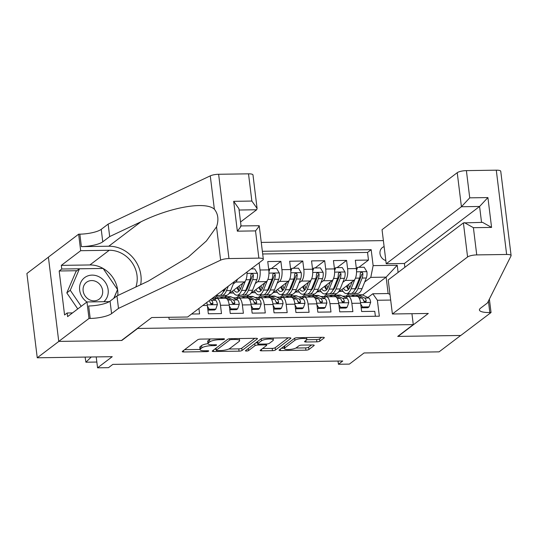 <?xml version="1.0" encoding="UTF-8"?>
<svg xmlns="http://www.w3.org/2000/svg" width="538" height="538" viewBox="0 0 538 538"><rect width="100%" height="100%" fill="white"/><g stroke="black" fill="none" stroke-linecap="round" stroke-linejoin="round"><path stroke-width="0.81" d="M219.248 338.832L219.356 339.713L222.315 339.673A1.627 0.41 173 0 0 224.413 339.202A1.627 0.41 173 0 0 224.521 339.021A1.627 0.41 173 0 0 223.499 338.772L200.661 339.108A2.327 0.585 173 0 0 197.668 339.781L182.395 351.361A2.327 0.585 173 0 0 182.234 351.617A2.327 0.585 173 0 0 183.693 351.973L206.531 351.637A1.627 0.41 173 0 0 208.63 351.166A1.627 0.41 173 0 0 208.744 350.991A1.627 0.41 173 0 0 207.722 350.736L204.763 350.783A7.445 1.863 173 0 1 200.089 349.626A7.445 1.863 173 0 1 200.6 348.826L201.871 347.857A7.445 1.863 173 0 1 211.468 345.699L214.42 345.652A1.627 0.41 173 0 0 216.518 345.181A1.627 0.41 173 0 0 216.632 345.006A1.627 0.41 173 0 0 215.61 344.75L212.658 344.797A7.445 1.863 173 0 1 207.977 343.647A7.445 1.863 173 0 0 201.595 345.578L201.871 347.857M384.112 246.612A7.586 6.745 52.8 0 0 382.424 247.514A7.586 6.745 52.8 0 0 380.198 254.696A7.586 6.745 52.8 0 0 385.827 260.567M316.875 341.838A2.327 0.585 173 0 0 319.875 341.166L324.158 337.918A2.327 0.585 173 0 0 324.32 337.662A2.327 0.585 173 0 0 322.854 337.306L297.494 337.676A2.327 0.585 173 0 0 294.494 338.355L279.222 349.935A2.327 0.585 173 0 0 279.061 350.184A2.327 0.585 173 0 0 280.527 350.547L305.887 350.171A2.327 0.585 173 0 0 308.886 349.498L314.058 345.571A2.327 0.585 173 0 0 314.219 345.322A2.327 0.585 173 0 0 312.76 344.959L301.905 345.12A2.327 0.585 173 0 0 298.906 345.793L296.344 347.743A6.227 1.56 173 0 1 289.531 349.492A6.227 1.56 173 0 1 284.414 348.584A6.227 1.56 173 0 1 284.844 347.911L294.898 340.285A6.227 1.56 173 0 1 301.704 338.536A6.227 1.56 173 0 1 306.821 339.444A6.227 1.56 173 0 1 306.398 340.117L304.716 341.388A2.327 0.585 173 0 0 304.562 341.643A2.327 0.585 173 0 0 306.021 342L316.875 341.838L316.593 339.559A2.327 0.585 173 0 0 319.592 338.886L321.657 337.319M219.356 339.713A7.445 1.863 173 0 0 209.766 341.872L208.488 342.841A7.445 1.863 173 0 0 207.977 343.647L207.702 341.368A7.445 1.863 173 0 1 208.213 340.561L209.484 339.599L209.766 341.872M137.372 328.678L121.81 340.473L58.857 341.401L37.25 357.79L112.247 356.681L97.553 367.824L108.501 367.662L112.825 364.387L342.746 360.991L338.429 364.266L349.377 364.105L364.071 352.962L439.069 351.859L460.676 335.477L397.723 336.405L413.278 324.602L137.345 328.456M257.312 338.9A2.327 0.585 173 0 0 257.473 338.651A2.327 0.585 173 0 0 256.007 338.294L230.647 338.664A2.327 0.585 173 0 0 227.648 339.344L212.376 350.917A2.327 0.585 173 0 0 212.221 351.173A2.327 0.585 173 0 0 213.68 351.529L239.04 351.159A2.327 0.585 173 0 0 242.039 350.48L257.312 338.9L257.251 338.442M264.071 338.173L289.431 337.797A2.327 0.585 173 0 1 290.897 338.16A2.327 0.585 173 0 1 290.735 338.409L275.463 349.989A2.327 0.585 173 0 1 272.463 350.662L261.609 350.823A2.327 0.585 173 0 1 260.15 350.467A2.327 0.585 173 0 1 260.311 350.211L266.505 345.517A2.327 0.585 173 0 0 266.66 345.261A2.327 0.585 173 0 0 265.2 344.905L257.998 345.013A2.327 0.585 173 0 0 255.005 345.685L248.556 350.574A1.627 0.41 173 0 1 246.774 351.032A1.627 0.41 173 0 1 245.436 350.796A1.627 0.41 173 0 1 245.55 350.621L261.071 338.846A2.327 0.585 173 0 1 264.071 338.173M37.25 357.79L26.9 273.499L48.407 257.191M358.927 267.319L368.483 260.069L355.342 260.264L356.364 268.576L357.609 267.332L356.512 270.419M337.03 267.642L346.58 260.392L333.446 260.587L334.468 268.899L325.705 269.034A9.482 3.631 89.2 0 1 323.365 280.762L320.924 282.618M315.127 267.964L324.683 260.715L311.549 260.91L312.565 269.222L303.809 269.356A9.482 3.631 89.2 0 1 301.468 281.092L299.027 282.941M293.23 268.287L302.786 261.038L289.652 261.233L290.668 269.551L281.912 269.679A9.482 3.631 89.2 0 1 279.572 281.414L277.131 283.264M271.334 268.61L280.89 261.36L267.749 261.555L268.771 269.874L260.015 270.002A9.482 3.631 89.2 0 1 257.675 281.737L255.234 283.587M191.575 314.031L199.591 313.91L198.925 308.456M206.747 302.524A9.482 3.631 -90.8 0 1 207.332 305.47L208.354 313.782L221.495 313.587L220.472 305.275A9.482 3.631 89.2 0 0 216.875 298.415A9.482 3.631 89.2 0 0 215.893 298.785L214.575 299.787M216.875 298.415L225.63 298.287A9.482 3.631 -90.8 0 1 229.228 305.147L230.251 313.459L243.391 313.264L242.369 304.952A9.482 3.631 89.2 0 0 238.771 298.092A9.482 3.631 89.2 0 0 237.789 298.462L236.471 299.458M238.771 298.092L247.527 297.965A9.482 3.631 -90.8 0 1 251.125 304.824L252.147 313.136L265.288 312.941L264.266 304.629A9.482 3.631 89.2 0 0 260.668 297.77A9.482 3.631 89.2 0 0 259.693 298.139L258.368 299.135M260.668 297.77L269.43 297.635A9.482 3.631 -90.8 0 1 273.022 304.501L274.044 312.813L287.184 312.618L286.162 304.306A9.482 3.631 89.2 0 0 282.564 297.447A9.482 3.631 89.2 0 0 281.589 297.817L280.264 298.812M282.564 297.447L291.327 297.312A9.482 3.631 -90.8 0 1 294.925 304.178L295.94 312.491L309.081 312.296L308.059 303.983A9.482 3.631 89.2 0 0 304.461 297.124A9.482 3.631 89.2 0 0 303.486 297.494L302.168 298.489M304.461 297.124L313.224 296.989A9.482 3.631 -90.8 0 1 316.821 303.849L317.844 312.168L330.978 311.973L329.955 303.661A9.482 3.631 89.2 0 0 326.358 296.801A9.482 3.631 89.2 0 0 325.382 297.164L324.064 298.166M326.358 296.801L335.12 296.667A9.482 3.631 -90.8 0 1 338.718 303.526L339.74 311.845L352.874 311.65L351.859 303.338A9.482 3.631 89.2 0 0 348.261 296.472A9.482 3.631 89.2 0 0 347.279 296.841L345.961 297.844M346.58 260.392L347.602 268.711A9.482 3.631 89.2 0 1 345.268 280.439L342.82 282.295M333.95 289.02L333.251 289.552M327.541 293.882L323.829 296.694L327.205 293.889M326.028 296.66L323.829 296.694M347.602 268.711L356.364 268.576A9.482 3.631 -90.8 0 1 354.024 280.311L338.2 292.309M336.58 293.54L334.058 295.456M312.053 289.343L311.354 289.874M305.645 294.205L301.932 297.016L305.308 294.212M304.131 296.989L301.932 297.016M334.468 268.899A9.482 3.631 -90.8 0 1 332.128 280.634L316.304 292.638M314.683 293.862L312.161 295.779M290.157 289.666L289.451 290.197M283.741 294.528L280.036 297.339L283.412 294.535M282.235 297.312L280.036 297.339M312.565 269.222A9.482 3.631 -90.8 0 1 310.231 280.957L294.407 292.961M292.78 294.192L290.264 296.102M268.26 289.989L267.554 290.527M261.845 294.851L258.139 297.662L261.515 294.858M260.338 297.635L258.139 297.662M290.668 269.551A9.482 3.631 -90.8 0 1 288.334 281.28L272.51 293.284M270.883 294.515L268.361 296.425M246.364 290.312L245.658 290.85M239.948 295.174L236.243 297.991L239.612 295.18M238.442 297.958L236.243 297.991M268.771 269.874A9.482 3.631 -90.8 0 1 266.438 281.603L250.607 293.607M248.986 294.837L246.465 296.747M237.453 279.242A9.482 3.631 89.2 0 1 235.779 282.06L233.337 283.909M224.467 290.634L223.761 291.172M218.051 295.496L214.346 298.314L217.715 295.503M216.545 298.281L214.346 298.314M247.023 271.986A9.482 3.631 -90.8 0 1 244.534 281.925L228.711 293.93M227.09 295.16L224.568 297.07M411.94 313.701L413.278 324.602M383.379 240.607L261.266 242.409M368.483 260.069L367.541 252.436L371.173 249.686L262.356 251.293M371.173 249.686L373.13 265.631L397.219 265.274L398.1 272.43M390.675 300.063L377.38 300.258L379.344 316.203L169.127 319.31L168.878 317.286M332.349 296.707L329.989 295.557A18.137 6.947 -90.8 0 0 328.664 295.248L332.827 295.187A18.137 6.947 89.2 0 1 334.152 295.496L340.083 298.388A6.281 2.408 89.2 0 1 341.677 301.085L341.778 301.011M319.78 301.408L320.628 302.484L321.495 302.672L322.215 302.282L322.403 301.367A6.281 2.408 -90.8 0 0 320.809 298.671L314.878 295.779A18.137 6.947 -90.8 0 0 313.553 295.47A18.137 6.947 -90.8 0 0 312.248 295.819L318.187 298.711A6.281 2.408 89.2 0 1 319.78 301.408L319.881 301.334M275.981 302.053L276.828 303.129L277.702 303.318L278.422 302.934L278.61 302.013A6.281 2.408 -90.8 0 0 277.016 299.316L271.085 296.431A18.137 6.947 -90.8 0 0 269.76 296.115A18.137 6.947 -90.8 0 0 268.449 296.465L274.387 299.357A6.281 2.408 89.2 0 1 275.981 302.053L276.088 301.986M232.187 302.699L233.035 303.775L233.909 303.963L234.629 303.58L234.817 302.659A6.281 2.408 -90.8 0 0 233.223 299.969L227.292 297.077A18.137 6.947 -90.8 0 0 225.967 296.761A18.137 6.947 -90.8 0 0 224.655 297.111L230.594 300.002A6.281 2.408 89.2 0 1 232.187 302.699L232.295 302.632M209.168 300.688A6.281 2.408 89.2 0 1 210.291 303.022L210.398 302.955M375.383 316.263L374.771 311.327L361.637 311.522L360.615 303.203A9.482 3.631 -90.8 0 0 357.017 296.344L348.261 296.472M259.128 262.806L260.015 270.002M280.89 261.36L281.912 269.679M302.786 261.038L303.809 269.356M324.683 260.715L325.705 269.034M367.541 252.436L262.685 253.983M362.605 294.972L386.123 277.137L370.796 277.366L364.717 281.973M355.853 288.698L355.147 289.229M349.438 293.56L345.726 296.371L349.101 293.566M347.931 296.337L345.726 296.371M338.032 361.059L338.429 364.266M96.215 356.916L97.553 367.824M367.858 297.521L372.807 293.768L388.133 293.54L386.123 277.137L397.219 265.274M363.574 300.762L364.421 301.838L365.295 302.02L366.015 301.636L366.203 300.722A6.281 2.408 -90.8 0 0 364.609 298.025L358.678 295.133A18.137 6.947 -90.8 0 0 357.353 294.824A18.137 6.947 -90.8 0 0 356.042 295.174L361.98 298.065A6.281 2.408 89.2 0 1 363.574 300.762L363.681 300.688M320.668 296.512L323.802 296.465M298.772 296.835L301.905 296.788M276.875 297.158L280.009 297.117M254.978 297.48L258.112 297.44M233.082 297.81L236.216 297.763M212.571 298.113L214.312 298.086M342.565 296.189L345.699 296.142M229.894 293.035L233.579 292.981M251.791 292.712L255.483 292.659M273.687 292.39L277.379 292.336M295.584 292.067L299.276 292.013M317.481 291.744L321.173 291.683M377.38 300.258L372.807 293.768M370.796 277.366L373.13 265.631M339.377 291.421L343.069 291.361M389.983 294.427L388.133 293.54M210.647 338.96A7.445 1.863 173 0 0 209.484 339.599M200.089 349.626L199.806 347.353A7.445 1.863 173 0 1 200.324 346.546L201.595 345.578M184.615 349.68L200.069 349.451M228.778 349.027L238.764 348.88A2.327 0.585 173 0 0 241.757 348.207L254.81 338.308M214.601 349.236L216.068 349.216M231.824 339.532A1.627 0.41 173 0 0 229.726 340.003L216.323 350.171A1.627 0.41 173 0 0 216.209 350.346A1.627 0.41 173 0 0 217.231 350.594L220.345 350.547A7.445 1.863 173 0 0 229.941 348.389L239.101 341.442A7.445 1.863 173 0 0 239.618 340.635A7.445 1.863 173 0 0 234.938 339.485L231.824 339.532L231.717 338.651M288.233 337.817L275.18 347.709L275.463 349.989M262.531 348.53L272.188 348.389A2.327 0.585 173 0 0 275.18 347.709M257.601 342.733A2.327 0.585 173 0 0 255.523 343.056M272.927 340.641A6.227 1.56 173 0 0 273.358 339.969A6.227 1.56 173 0 0 268.24 339.061A6.227 1.56 173 0 0 261.428 340.816L257.89 343.5A2.327 0.585 173 0 0 257.729 343.748A2.327 0.585 173 0 0 259.188 344.112L266.391 344.004A2.327 0.585 173 0 0 269.39 343.331L272.927 340.641M306.774 339.707L316.593 339.559M284.131 346.21A6.227 1.56 173 0 0 284.131 346.304L284.414 348.584M295.866 348.039L305.611 347.891A2.327 0.585 173 0 0 308.604 347.218L311.563 344.979M281.448 348.247L284.367 348.207M85.118 357.084L85.905 362.202L96.847 362.04M91.265 356.99L85.905 362.202M103.834 301.704A15.407 13.699 52.8 0 0 99.443 276.996A15.407 13.699 52.8 0 0 80.996 281.999A15.407 13.699 52.8 0 0 86.934 301.979M96.672 281.851A10.552 9.381 52.8 0 0 86.504 282.295A10.552 9.381 52.8 0 0 89.086 299.552A10.552 9.381 52.8 0 0 99.254 299.108A10.552 9.381 52.8 0 0 96.672 281.851M77.761 308.933L66.806 292.894L76.013 271.421L79.469 268.798L103.108 268.449L117.546 289.579L113.794 298.321M81.218 306.31L70.263 290.271L79.469 268.798M66.806 292.894L70.263 290.271M240.547 221.986L256.673 209.759L239.08 210.022M118.494 308.395L116.961 295.92L148.28 281.125L188.266 257.124L206.384 240.984L216.532 226.821C218.899 219.847 218.179 213.976 214.366 209.195C205.496 201.098 170.849 207.043 140.99 221.784L109.678 236.572L102.765 241.818A16.597 4.156 -7 0 1 81.386 246.633L79.853 234.158L78.649 234.178L48.4 257.117L58.75 341.408L121.48 340.48L151.736 317.541L187.648 317.01L262.84 259.995A7.115 1.782 173 0 0 263.331 259.222A7.115 1.782 173 0 0 258.865 258.126L228.973 258.563A7.115 1.782 173 0 0 220.62 260.157L118.494 308.395L111.581 313.634A16.597 4.156 -7 0 1 90.202 318.449L88.999 318.469L58.75 341.408M109.678 236.572L108.145 224.104L101.231 229.343A16.597 4.156 -7 0 1 79.853 234.158M90.202 318.449L88.669 305.974A16.597 4.156 -7 0 0 110.048 301.166L116.961 295.92M258.865 258.126L255.523 230.903L237.345 231.165L233.68 201.326L251.858 201.057L248.516 173.835L218.623 174.272L228.973 258.563M214.366 209.195L210.271 175.865L108.145 224.104M88.999 318.469L86.968 301.952L67.606 316.633L67.163 312.988L72.522 312.908M76.934 270.722L59.173 270.984L64.567 314.952L67.163 312.988M59.173 270.984L61.762 269.02L61.319 265.375L80.673 250.695L78.649 234.178M135.852 286.996A26.671 23.712 52.8 0 0 109.254 250.271L80.673 250.695M86.968 301.952L109.369 301.623M140.64 284.736A30.881 27.458 52.8 0 0 108.757 246.229L81.386 246.633M210.271 175.865A7.115 1.782 -7 0 1 218.623 174.272M248.516 173.835A7.115 1.782 -7 0 1 252.981 174.931L257.09 208.435L256.673 209.759M61.319 265.375L89.893 264.952A26.671 23.712 -127.2 0 1 103.074 268.449M103.128 268.482A26.671 23.712 -127.2 0 1 117.788 295.53M102.57 268.462L61.762 269.02M114.049 298.126L117.331 290.069M255.523 230.903C258.812 226.848 259.854 225.187 258.657 225.933M263.331 259.222L259.215 225.725L241.031 225.926M237.345 231.165C240.634 227.11 241.683 225.456 240.486 226.202M233.68 201.326L238.919 208.704L241.044 225.994M251.858 201.057L257.09 208.435M392.39 313.99L467.583 256.969L463.4 222.914L388.207 279.935L392.39 313.99L428.302 313.459L398.053 336.398L460.784 335.47L491.039 312.531L489.385 299.115M505 205.852L511.1 255.563A7.115 1.782 173 0 1 511.039 255.866L487.468 302.948L480.555 308.187A16.597 4.156 173 0 0 479.412 309.989A16.597 4.156 173 0 0 489.829 312.551L491.039 312.531M404.865 267.299L404.394 263.492L386.217 263.755L382.041 229.699L457.233 172.685A7.115 1.782 -7 0 1 466.392 170.62L469.735 197.843L487.912 197.574L491.577 227.419L473.4 227.682L476.742 254.904L506.635 254.467L496.285 170.176A7.115 1.782 -7 0 1 500.75 171.279L504.994 205.852M466.392 170.62L496.285 170.176M386.217 263.755L461.416 206.74L457.233 172.685M511.1 255.563A7.115 1.782 173 0 0 506.635 254.467M476.742 254.904A7.115 1.782 173 0 0 467.583 256.969M404.394 263.492L479.587 206.471L461.416 206.74L469.735 197.843M487.912 197.574L479.587 206.471L481.544 222.382M491.577 227.419L482.552 222.362L463.4 222.914M473.4 227.682L464.381 222.631M217.486 294.38A18.137 6.947 89.2 0 1 216.437 295.18M234.225 281.69L230.661 290.567A18.137 6.947 89.2 0 1 226.047 295.382L221.885 295.443A18.137 6.947 -90.8 0 0 226.498 290.628L228.28 286.203M224.521 289.047L223.869 290.668A18.137 6.947 89.2 0 1 219.255 295.483L215.973 295.53M220.567 295.133A18.137 6.947 -90.8 0 0 221.885 295.443M225.778 288.099L225.671 288.361A15.057 5.763 89.2 0 1 223.371 291.791M242.725 283.304L240.775 288.139A15.057 5.763 89.2 0 1 236.949 292.141A15.057 5.763 89.2 0 1 233.916 289.982M245.449 280.849L241.609 290.406A18.137 6.947 89.2 0 1 236.996 295.221A18.137 6.947 89.2 0 1 232.483 291.071M251.085 268.906L254.696 268.852L257.44 273.378A6.281 2.408 89.2 0 1 256.828 279.612L252.557 290.244A18.137 6.947 89.2 0 1 247.944 295.059L243.781 295.12A18.137 6.947 -90.8 0 0 248.395 290.305L252.665 279.679A6.281 2.408 -90.8 0 0 253.385 275.227L253.068 274.319L251.865 273.815L251.111 274.225L250.755 275.268A6.281 2.408 89.2 0 1 250.042 279.713L245.765 290.345A18.137 6.947 89.2 0 1 241.152 295.16L236.996 295.221M237.85 286.996A18.137 6.947 -90.8 0 0 239.222 290.863M242.463 294.811A18.137 6.947 -90.8 0 0 243.781 295.12M236.949 287.682A15.057 5.763 -90.8 0 0 239.013 291.092M253.385 275.227L252.14 276.169A3.201 1.224 89.2 0 1 251.838 277.413L247.567 288.038A15.057 5.763 89.2 0 1 245.267 291.468M240.298 289.202A15.057 5.763 89.2 0 1 239.04 286.095M207.439 306.344L209.195 309.236L215.765 309.142L217.392 304.548A6.281 2.408 -90.8 0 0 215.482 300.224L212.012 298.536M209.195 309.236L208.071 310.09L214.642 309.989L215.765 309.142M208.071 310.09L207.856 309.733M210.291 303.022L211.138 304.098L212.012 304.286L212.732 303.903L212.92 302.981A6.281 2.408 -90.8 0 0 211.326 300.291L210.338 299.807M210.25 302.881L211.145 303.318A3.201 1.224 89.2 0 1 211.676 303.93L212.92 302.981M229.336 306.021L231.091 308.913L237.661 308.819L239.289 304.226A6.281 2.408 -90.8 0 0 237.386 299.901L231.448 297.016A18.137 6.947 -90.8 0 0 230.123 296.7L225.967 296.761M222.86 298.328L220.499 297.178A18.137 6.947 -90.8 0 0 219.174 296.862A18.137 6.947 -90.8 0 0 216.33 298.529M231.091 308.913L229.968 309.767L236.538 309.666L237.661 308.819M229.968 309.767L229.753 309.411M219.174 296.862L223.337 296.801A18.137 6.947 89.2 0 1 224.662 297.111L220.499 297.178M232.147 302.558L233.041 302.995A3.201 1.224 89.2 0 1 233.573 303.607L234.817 302.659M251.233 305.698L252.988 308.59L259.558 308.496L261.192 303.903A6.281 2.408 -90.8 0 0 259.282 299.579L253.351 296.687A18.137 6.947 -90.8 0 0 252.026 296.377L247.863 296.438A18.137 6.947 -90.8 0 0 246.552 296.788M244.763 298.005L242.403 296.855A18.137 6.947 -90.8 0 0 241.071 296.539A18.137 6.947 -90.8 0 0 238.226 298.207M252.988 308.59L251.865 309.444L258.435 309.343L259.558 308.496M251.865 309.444L251.649 309.088M241.071 296.539L245.234 296.478A18.137 6.947 89.2 0 1 246.559 296.788L252.49 299.679A6.281 2.408 89.2 0 1 254.084 302.376L254.931 303.452L255.806 303.64L256.525 303.257L256.713 302.336A6.281 2.408 -90.8 0 0 255.12 299.646L249.188 296.754A18.137 6.947 -90.8 0 0 247.863 296.438M254.044 302.235L254.938 302.672A3.201 1.224 89.2 0 1 255.469 303.284L256.713 302.336M264.622 282.981L262.678 287.817A15.057 5.763 89.2 0 1 258.845 291.818A15.057 5.763 89.2 0 1 255.812 289.659M267.346 280.527L263.506 290.083A18.137 6.947 89.2 0 1 258.892 294.898A18.137 6.947 89.2 0 1 254.38 290.749M268.771 269.841L270.022 268.63L276.593 268.529L279.336 273.055A6.281 2.408 89.2 0 1 278.724 279.289L274.454 289.921A18.137 6.947 89.2 0 1 269.841 294.737L265.678 294.797A18.137 6.947 -90.8 0 0 270.291 289.982L274.568 279.35A6.281 2.408 -90.8 0 0 275.281 274.905L274.965 273.997L273.761 273.492L273.015 273.903L272.652 274.945A6.281 2.408 89.2 0 1 271.939 279.39L267.668 290.022A18.137 6.947 89.2 0 1 263.055 294.837L258.892 294.898M270.022 268.63L268.926 271.71M259.746 286.673A18.137 6.947 -90.8 0 0 261.118 290.54M264.36 294.488A18.137 6.947 -90.8 0 0 265.678 294.797M258.845 287.359A15.057 5.763 -90.8 0 0 260.91 290.769M275.281 274.905L274.037 275.846A3.201 1.224 89.2 0 1 273.734 277.09L269.464 287.716A15.057 5.763 89.2 0 1 267.164 291.145M262.201 288.879A15.057 5.763 89.2 0 1 260.937 285.772M273.129 305.376L274.891 308.267L281.455 308.166L283.089 303.58A6.281 2.408 -90.8 0 0 281.179 299.256L275.248 296.364A18.137 6.947 -90.8 0 0 273.923 296.055L269.76 296.115M266.66 297.682L264.299 296.525A18.137 6.947 -90.8 0 0 262.974 296.216A18.137 6.947 -90.8 0 0 260.123 297.884M274.891 308.267L273.761 309.121L280.332 309.02L281.455 308.166M273.761 309.121L273.546 308.765M262.974 296.216L267.13 296.156A18.137 6.947 89.2 0 1 268.455 296.465L264.299 296.525M275.947 301.912L276.835 302.349A3.201 1.224 89.2 0 1 277.366 302.961L278.61 302.013M286.519 282.658L284.575 287.494A15.057 5.763 89.2 0 1 280.742 291.488A15.057 5.763 89.2 0 1 277.709 289.336M289.242 280.204L285.402 289.76A18.137 6.947 89.2 0 1 280.789 294.575A18.137 6.947 89.2 0 1 276.276 290.426M290.668 269.518L291.919 268.307L298.489 268.206L301.24 272.732A6.281 2.408 89.2 0 1 300.621 278.966L296.351 289.599A18.137 6.947 89.2 0 1 291.737 294.414L287.574 294.474A18.137 6.947 -90.8 0 0 292.195 289.659L296.465 279.027A6.281 2.408 -90.8 0 0 297.178 274.582L296.868 273.674L295.658 273.169L294.911 273.58L294.555 274.622A6.281 2.408 89.2 0 1 293.835 279.067L289.565 289.7A18.137 6.947 89.2 0 1 284.952 294.515L280.789 294.575M291.919 268.307L290.823 271.387M281.643 286.351A18.137 6.947 -90.8 0 0 283.015 290.217M286.256 294.165A18.137 6.947 -90.8 0 0 287.574 294.474M280.742 287.036A15.057 5.763 -90.8 0 0 282.806 290.446M297.178 274.582L295.934 275.523A3.201 1.224 89.2 0 1 295.631 276.767L291.361 287.393A15.057 5.763 89.2 0 1 289.061 290.823M284.098 288.556A15.057 5.763 89.2 0 1 282.833 285.449M295.032 305.053L296.788 307.944L303.358 307.844L304.985 303.257A6.281 2.408 -90.8 0 0 303.076 298.933L297.144 296.041A18.137 6.947 -90.8 0 0 295.819 295.732L291.657 295.792A18.137 6.947 -90.8 0 0 290.345 296.142L296.29 299.034A6.281 2.408 89.2 0 1 297.877 301.731L298.724 302.807L299.599 302.995L300.318 302.612L300.507 301.69A6.281 2.408 -90.8 0 0 298.913 298.993L292.981 296.102A18.137 6.947 -90.8 0 0 291.657 295.792M288.556 297.353L286.196 296.203A18.137 6.947 -90.8 0 0 284.871 295.893A18.137 6.947 -90.8 0 0 282.02 297.561M296.788 307.944L295.665 308.799L302.228 308.698L303.358 307.844M295.665 308.799L295.443 308.442M284.871 295.893L289.027 295.833A18.137 6.947 89.2 0 1 290.352 296.142L286.196 296.203M297.844 301.589L298.738 302.026A3.201 1.224 89.2 0 1 299.262 302.632L300.507 301.69M308.415 282.336L306.472 287.171A15.057 5.763 89.2 0 1 302.638 291.166A15.057 5.763 89.2 0 1 299.605 289.014M311.139 279.881L307.299 289.437A18.137 6.947 89.2 0 1 302.686 294.252A18.137 6.947 89.2 0 1 298.173 290.103M312.565 269.195L313.815 267.985L320.386 267.884L323.136 272.41A6.281 2.408 89.2 0 1 322.524 278.644L318.247 289.276A18.137 6.947 89.2 0 1 313.634 294.091L309.478 294.151A18.137 6.947 -90.8 0 0 314.091 289.336L318.361 278.704A6.281 2.408 -90.8 0 0 319.074 274.259L318.765 273.351L317.561 272.847L316.808 273.257L316.452 274.299A6.281 2.408 89.2 0 1 315.732 278.745L311.462 289.377A18.137 6.947 89.2 0 1 306.848 294.192L302.686 294.252M313.815 267.985L312.719 271.065M303.54 286.028A18.137 6.947 -90.8 0 0 304.911 289.895M308.153 293.842A18.137 6.947 -90.8 0 0 309.478 294.151M302.645 286.714A15.057 5.763 -90.8 0 0 304.71 290.123M319.074 274.259L317.83 275.2A3.201 1.224 89.2 0 1 317.534 276.445L313.257 287.07A15.057 5.763 89.2 0 1 310.964 290.5M305.994 288.233A15.057 5.763 89.2 0 1 304.73 285.127M316.929 304.73L318.684 307.622L325.255 307.521L326.882 302.934A6.281 2.408 -90.8 0 0 324.972 298.61L319.041 295.718A18.137 6.947 -90.8 0 0 317.716 295.409L313.553 295.47M310.453 297.03L308.092 295.88A18.137 6.947 -90.8 0 0 306.768 295.57A18.137 6.947 -90.8 0 0 303.916 297.238M318.684 307.622L317.561 308.469L324.132 308.375L325.255 307.521M317.561 308.469L317.346 308.113M306.768 295.57L310.93 295.51A18.137 6.947 89.2 0 1 312.255 295.819L308.092 295.88M319.74 301.267L320.635 301.704A3.201 1.224 89.2 0 1 321.159 302.309L322.403 301.367M330.312 282.013L328.368 286.848A15.057 5.763 89.2 0 1 324.542 290.843A15.057 5.763 89.2 0 1 321.509 288.691M333.035 279.558L329.195 289.114A18.137 6.947 89.2 0 1 324.582 293.93A18.137 6.947 89.2 0 1 320.07 289.78M334.461 268.872L335.712 267.655L342.282 267.561L345.033 272.087A6.281 2.408 89.2 0 1 344.421 278.321L340.144 288.953A18.137 6.947 89.2 0 1 335.53 293.768L331.374 293.829A18.137 6.947 -90.8 0 0 335.988 289.014L340.258 278.381A6.281 2.408 -90.8 0 0 340.978 273.936L340.662 273.028L339.458 272.524L338.705 272.927L338.348 273.976A6.281 2.408 89.2 0 1 337.629 278.422L333.358 289.054A18.137 6.947 89.2 0 1 328.745 293.862L324.582 293.93M335.712 267.655L334.616 270.742M325.443 285.705A18.137 6.947 -90.8 0 0 326.808 289.572M330.056 293.519A18.137 6.947 -90.8 0 0 331.374 293.829M324.542 286.391A15.057 5.763 -90.8 0 0 326.606 289.8M340.978 273.936L339.734 274.878A3.201 1.224 89.2 0 1 339.431 276.122L335.154 286.747A15.057 5.763 89.2 0 1 332.861 290.177M327.891 287.911A15.057 5.763 89.2 0 1 326.633 284.804M338.826 304.407L340.581 307.299L347.151 307.198L348.779 302.612A6.281 2.408 -90.8 0 0 346.869 298.287L340.937 295.396A18.137 6.947 -90.8 0 0 339.613 295.086L335.45 295.147A18.137 6.947 -90.8 0 0 334.145 295.496M328.664 295.248A18.137 6.947 -90.8 0 0 325.813 296.915M340.581 307.299L339.458 308.146L346.028 308.052L347.151 307.198M339.458 308.146L339.243 307.79M341.677 301.085L342.524 302.161L343.392 302.349L344.112 301.959L344.3 301.045A6.281 2.408 -90.8 0 0 342.713 298.348L336.775 295.456A18.137 6.947 -90.8 0 0 335.45 295.147M341.637 300.944L342.531 301.381A3.201 1.224 89.2 0 1 343.062 301.986L344.3 301.045M352.208 281.69L350.265 286.525A15.057 5.763 89.2 0 1 346.438 290.52A15.057 5.763 89.2 0 1 343.405 288.368M354.939 279.235L351.099 288.792A18.137 6.947 89.2 0 1 346.479 293.607A18.137 6.947 89.2 0 1 341.966 289.457M357.609 267.332L364.179 267.238L366.929 271.764A6.281 2.408 89.2 0 1 366.317 277.998L362.047 288.63A18.137 6.947 89.2 0 1 357.434 293.445L353.271 293.506A18.137 6.947 -90.8 0 0 357.884 288.691L362.155 278.059A6.281 2.408 -90.8 0 0 362.874 273.613L362.558 272.705L361.354 272.201L360.601 272.605L360.245 273.654A6.281 2.408 89.2 0 1 359.525 278.099L355.255 288.724A18.137 6.947 89.2 0 1 350.641 293.54L346.479 293.607M347.34 285.382A18.137 6.947 -90.8 0 0 348.705 289.249M351.953 293.197A18.137 6.947 -90.8 0 0 353.271 293.506M346.438 286.068A15.057 5.763 -90.8 0 0 348.503 289.478M362.874 273.613L361.63 274.555A3.201 1.224 89.2 0 1 361.328 275.799L357.057 286.424A15.057 5.763 89.2 0 1 354.757 289.854M349.787 287.588A15.057 5.763 89.2 0 1 348.53 284.481M360.722 304.084L362.478 306.976L369.048 306.875L370.675 302.289A6.281 2.408 -90.8 0 0 368.765 297.965L362.834 295.073A18.137 6.947 -90.8 0 0 361.509 294.763L357.353 294.824M354.246 296.384L351.886 295.234A18.137 6.947 -90.8 0 0 350.561 294.925A18.137 6.947 -90.8 0 0 347.716 296.593M362.478 306.976L361.354 307.823L367.925 307.729L369.048 306.875M361.354 307.823L361.139 307.467M350.561 294.925L354.724 294.864A18.137 6.947 89.2 0 1 356.048 295.174L351.886 295.234M363.533 300.621L364.428 301.058A3.201 1.224 89.2 0 1 364.959 301.663L366.203 300.722M354.024 280.311L345.268 280.439M332.128 280.634L323.365 280.762M310.231 280.957L301.468 281.092M288.334 281.28L279.572 281.414M266.438 281.603L257.675 281.737M244.534 281.925L235.779 282.06M360.615 303.203L351.859 303.338M338.718 303.526L329.955 303.661M316.821 303.849L308.059 303.983M294.925 304.178L286.162 304.306M273.022 304.501L264.266 304.629M251.125 304.824L242.369 304.952M229.228 305.147L220.472 305.275M207.332 305.47L202.779 305.537M208.213 340.561L208.488 342.841M214.312 344.771L214.42 345.652M211.353 344.777L211.468 345.699M200.324 346.546L200.6 348.826M206.424 350.756L206.531 351.637M183.519 350.514L183.693 351.973M222.201 338.792L222.315 339.673M241.757 348.207L242.039 350.48M238.764 348.88L239.04 351.159M213.499 350.07L213.68 351.529M229.571 338.752L229.726 340.003M216.068 348.12L216.323 350.171M234.83 338.604L234.938 339.485M290.675 337.951L290.735 338.409M272.188 348.389L272.463 350.662M261.434 349.364L261.609 350.823M265.093 344.024L265.2 344.905M257.87 343.916L257.998 345.013M254.75 343.641L255.005 345.685M248.307 348.53L248.556 350.574M261.179 338.779L261.428 340.816M257.635 341.455L257.89 343.5M305.84 340.541L306.021 342M294.649 338.254L294.898 340.285M284.589 345.867L284.844 347.911M314.004 345.114L314.058 345.571M308.604 347.218L308.886 349.498M305.611 347.891L305.887 350.171M280.345 349.081L280.527 350.547M324.098 337.461L324.158 337.918M319.592 338.886L319.875 341.166M102.765 241.818L101.231 229.343M110.048 301.166L111.581 313.634M220.62 260.157L216.532 226.821M140.99 221.784L108.757 246.229M89.893 264.952L109.254 250.271M488.417 301.045L489.829 312.551M223.869 290.668L222.355 290.688M230.661 290.567L226.498 290.628M257.372 273.264L247.05 273.418M245.765 290.345L241.609 290.406M252.557 290.244L248.395 290.305M250.042 279.713L245.974 279.773M256.828 279.612L252.665 279.679M207.244 304.817L217.352 304.663M211.326 300.291L215.482 300.224M229.141 304.495L239.249 304.34M227.292 297.077L231.448 297.016M233.223 299.969L237.386 299.901M227.782 300.043L230.594 300.002M251.038 304.165L261.152 304.017M249.188 296.754L253.351 296.687M242.403 296.855L246.559 296.788M255.12 299.646L259.282 299.579M249.679 299.72L252.49 299.679M279.269 272.941L268.946 273.096M267.668 290.022L263.506 290.083M274.454 289.921L270.291 289.982M271.939 279.39L267.87 279.451M278.724 279.289L274.568 279.35M272.934 303.842L283.049 303.694M271.085 296.431L275.248 296.364M277.016 299.316L281.179 299.256M271.576 299.397L274.387 299.357M301.166 272.618L290.843 272.773M289.565 289.7L285.402 289.76M296.351 289.599L292.195 289.659M293.835 279.067L289.767 279.128M300.621 278.966L296.465 279.027M294.831 303.519L304.945 303.371M292.981 296.102L297.144 296.041M298.913 298.993L303.076 298.933M293.479 299.074L296.29 299.034M323.069 272.295L312.739 272.45M311.462 289.377L307.299 289.437M318.247 289.276L314.091 289.336M315.732 278.745L311.663 278.805M322.524 278.644L318.361 278.704M316.727 303.197L326.842 303.049M314.878 295.779L319.041 295.718M320.809 298.671L324.972 298.61M315.376 298.751L318.187 298.711M344.966 271.972L334.643 272.127M333.358 289.054L329.195 289.114M340.144 288.953L335.988 289.014M337.629 278.422L333.56 278.482M344.421 278.321L340.258 278.381M338.624 302.874L348.738 302.726M336.775 295.456L340.937 295.396M329.989 295.557L334.152 295.496M342.713 298.348L346.869 298.287M337.272 298.429L340.083 298.388M366.862 271.65L356.539 271.804M355.255 288.724L351.099 288.792M362.047 288.63L357.884 288.691M359.525 278.099L355.463 278.159M366.317 277.998L362.155 278.059M360.527 302.551L370.635 302.403M358.678 295.133L362.834 295.073M364.609 298.025L368.765 297.965M359.169 298.106L361.98 298.065M215.946 348.214L216.209 350.346M239.356 338.536L239.618 340.635M266.505 344.004L266.66 345.261M273.122 338.039L273.358 339.969M257.46 341.583L257.729 343.748M306.593 337.548L306.821 339.444"/></g></svg>
